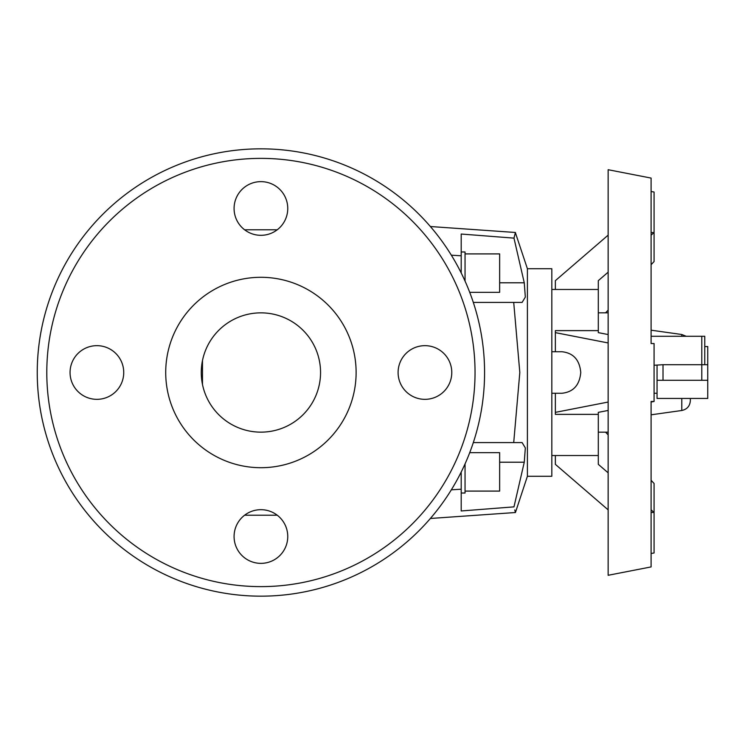 <?xml version="1.0" encoding="UTF-8"?>
<svg xmlns="http://www.w3.org/2000/svg" width="745" height="745" viewBox="0 0 745 745"><rect width="100%" height="100%" fill="white"/><g stroke="black" fill="none" stroke-linecap="round" stroke-linejoin="round"><path stroke-width="1.12" d="M527.395 268.721L551.822 268.721L551.822 476.279L527.395 476.279L527.395 268.721L515.382 232.654M514.758 235.057L513.976 238.13L515.428 232.477L430.377 226.527M515.251 233.129L515.009 234.079M461.202 272.949L461.202 234.032L513.976 238.13L524.266 282.793L525.327 297.087L522.105 302.414L473.317 302.414M473.317 442.586L513.715 442.586L519.814 372.5L513.715 302.414M469.722 452.662L499.644 452.662L499.644 491.095L465.048 491.095M465.048 463.912L465.048 493.022L461.202 493.022M465.048 253.905L499.644 253.905L499.644 292.338L469.722 292.338M461.202 251.978L465.048 251.978L465.048 281.089M320.555 372.5A59.647 59.647 0 0 1 260.918 432.147A59.647 59.647 0 0 1 201.271 372.5A59.647 59.647 0 0 1 260.918 312.853A59.647 59.647 0 0 1 320.555 372.5M165.716 372.5A95.202 95.202 0 0 0 260.918 467.702A95.202 95.202 0 0 0 356.119 372.5A95.202 95.202 0 0 0 260.918 277.298A95.202 95.202 0 0 0 165.716 372.5M37.25 372.5A223.668 223.668 0 0 0 260.918 596.168A223.668 223.668 0 0 0 484.576 372.5A223.668 223.668 0 0 0 260.918 148.832A223.668 223.668 0 0 0 37.25 372.5M46.795 372.5A214.122 214.122 0 0 0 260.918 586.622A214.122 214.122 0 0 0 475.04 372.5A214.122 214.122 0 0 0 260.918 158.378A214.122 214.122 0 0 0 46.795 372.5M260.918 509.682A26.839 26.839 0 0 1 287.756 536.521A26.839 26.839 0 0 1 260.918 563.36A26.839 26.839 0 0 1 234.079 536.521A26.839 26.839 0 0 1 260.918 509.682M398.1 372.5A26.839 26.839 0 0 1 424.939 345.661A26.839 26.839 0 0 1 451.777 372.5A26.839 26.839 0 0 1 424.939 399.339A26.839 26.839 0 0 1 398.1 372.5M260.918 235.318A26.839 26.839 0 0 1 234.079 208.479A26.839 26.839 0 0 1 260.918 181.64A26.839 26.839 0 0 1 287.756 208.479A26.839 26.839 0 0 1 260.918 235.318M123.735 372.5A26.839 26.839 0 0 1 96.897 399.339A26.839 26.839 0 0 1 70.058 372.5A26.839 26.839 0 0 1 96.897 345.661A26.839 26.839 0 0 1 123.735 372.5M654.073 401.471L651.093 401.471L651.093 566.926L608.144 575.289L608.144 169.711L651.093 178.074L651.093 343.529L654.073 343.529L654.073 401.471L651.093 402.049M651.093 232.57L654.073 232.57L654.073 192.024L651.093 191.521M555.36 393.258L555.36 414.369L598.3 414.369L598.3 455.521L555.36 455.521L555.36 464.34L608.144 509.859M551.822 351.742L562.028 351.742C573.38 353 579.619 359.919 580.755 372.5C579.619 385.081 573.38 392 562.028 393.258L551.822 393.258M704.77 346.555L707.75 346.555L707.75 398.445L657.053 398.445L657.053 380.285L707.75 380.285M690.354 398.445L690.354 400.642L690.354 398.445M654.073 365.255L663.013 364.715L663.013 380.285M657.053 365.255L657.053 380.285M707.75 364.715L663.013 364.715M704.77 364.715L704.77 336.284L651.093 336.284M551.822 289.479L598.3 289.479L598.3 330.631L555.36 330.631L555.36 351.742M598.3 330.631L598.3 332.633L608.144 334.552M608.144 410.448L598.3 412.367L598.3 414.369M651.093 509.859L654.073 512.43L654.073 483.458L651.093 480.301M608.144 434.875L605.583 432.175M608.144 272.176L598.3 280.66L598.3 289.479M651.093 264.699L654.073 261.542L654.073 232.57L651.093 235.141M555.36 289.479L555.36 280.66L608.144 235.141M555.36 412.367L608.144 402.049M651.093 553.479L654.073 552.976L654.073 512.43L651.093 512.43M605.583 312.826L608.144 310.125M608.144 342.951L555.36 332.633M598.3 455.521L598.3 464.34L608.144 472.824M202.482 360.533L202.482 384.467M513.715 442.586L522.105 442.586L525.327 447.913L524.266 462.207L513.976 506.87L461.202 510.968L461.202 472.051M515.382 512.346L514.758 509.943M515.009 510.921L515.251 511.871M681.787 398.445L681.787 410.495C687.086 409.331 689.935 406.053 690.354 400.642M651.093 330.193L681.787 334.505L681.787 336.284M701.79 336.284L701.79 380.285M524.266 462.207L499.644 462.207M451.34 489.819L461.202 489.204M499.644 282.793L524.266 282.793M451.34 255.181L461.202 255.796M551.822 455.521L555.36 455.521M654.073 393.258L657.053 393.258M681.787 410.495L651.093 414.807M598.3 432.175L608.144 432.175M598.3 312.826L608.144 312.826M681.787 334.505L686.22 336.284M527.395 476.279L515.428 512.523L430.377 518.473M277.214 229.805L244.611 229.805M277.214 515.195L244.611 515.195"/></g></svg>
